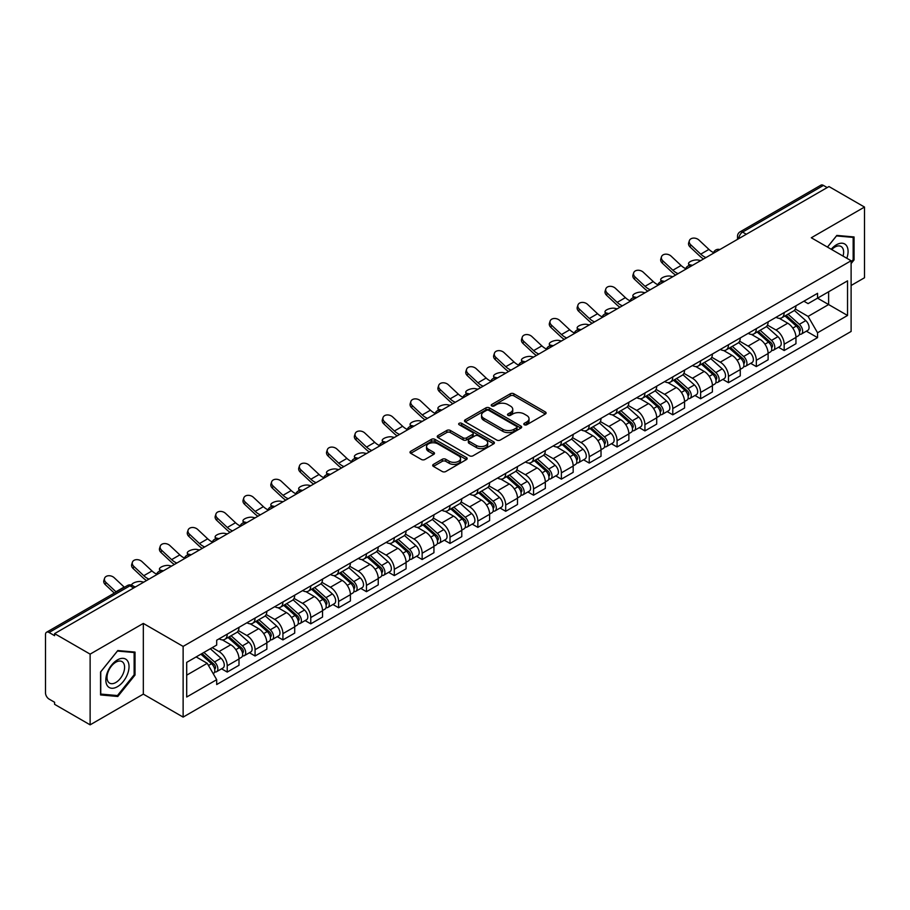 <?xml version="1.0" encoding="UTF-8"?>
<svg xmlns="http://www.w3.org/2000/svg" width="910" height="910" viewBox="0 0 910 910"><rect width="100%" height="100%" fill="white"/><g stroke="black" fill="none" stroke-linecap="round" stroke-linejoin="round"><path stroke-width="1.36" d="M524.308 424.754A1.729 1.001 0 0 0 526.765 424.754L545.386 414.004A2.48 1.433 0 0 0 546.102 412.992A2.48 1.433 0 0 0 545.386 411.98L513.843 393.768A2.48 1.433 0 0 0 510.339 393.768L491.718 404.518A1.729 1.001 0 0 0 491.218 405.223A1.729 1.001 0 0 0 491.718 405.94A1.729 1.001 0 0 0 494.175 405.94L496.587 404.54A7.928 4.573 0 0 1 507.803 404.54L510.43 406.065A7.928 4.573 0 0 1 512.751 409.295A7.928 4.573 0 0 1 510.43 412.537L508.019 413.925A1.729 1.001 0 0 0 507.507 414.63A1.729 1.001 0 0 0 508.019 415.347A1.729 1.001 0 0 0 510.464 415.347L512.876 413.948A7.928 4.573 0 0 1 524.092 413.948L526.719 415.472A7.928 4.573 0 0 1 529.04 418.702A7.928 4.573 0 0 1 526.719 421.944L524.308 423.332A1.729 1.001 0 0 0 523.807 424.049A1.729 1.001 0 0 0 524.308 424.754L524.308 423.332M433.422 464.384A2.48 1.433 0 0 0 432.694 465.397A2.48 1.433 0 0 0 433.422 466.409L442.26 471.516A2.48 1.433 0 0 0 445.775 471.516L466.443 459.573A2.48 1.433 0 0 0 467.171 458.56A2.48 1.433 0 0 0 466.443 457.548L434.912 439.348A2.48 1.433 0 0 0 431.397 439.348L410.728 451.28A2.48 1.433 0 0 0 410 452.293A2.48 1.433 0 0 0 410.728 453.305L421.41 459.47A2.48 1.433 0 0 0 424.924 459.47L433.763 454.363A2.48 1.433 0 0 0 434.491 453.351A2.48 1.433 0 0 0 433.763 452.338L428.462 449.278A6.632 3.822 0 0 1 426.528 446.582A6.632 3.822 0 0 1 430.612 443.045A6.632 3.822 0 0 1 437.846 443.875L458.606 455.853A6.632 3.822 0 0 1 460.551 458.56A6.632 3.822 0 0 1 456.456 462.098A6.632 3.822 0 0 1 449.233 461.268L445.775 459.277A2.48 1.433 0 0 0 442.26 459.277L433.422 464.384L433.422 466.409L442.26 461.336L442.26 459.277M183.126 646.407L143.325 623.418L90.124 654.131L54.6 633.622L828.976 186.55L864.5 207.059L811.299 237.772L851.112 260.749L183.126 646.407L183.126 717.103L851.112 331.456L851.112 260.749M496.758 440.053A2.48 1.433 0 0 0 500.261 440.053L520.941 428.11A2.48 1.433 0 0 0 521.669 427.108A2.48 1.433 0 0 0 520.941 426.096L489.398 407.885A2.48 1.433 0 0 0 485.894 407.885L465.215 419.817A2.48 1.433 0 0 0 464.498 420.829A2.48 1.433 0 0 0 465.215 421.842L496.758 440.053M459.868 425.129A1.729 1.001 0 0 1 461.632 425.368L493.664 443.864L473.018 455.785A2.48 1.433 0 0 1 469.514 455.785L437.972 437.573L446.821 432.5L446.821 430.441L437.972 435.549A2.48 1.433 0 0 0 437.244 436.561A2.48 1.433 0 0 0 437.972 437.573L437.972 435.549M446.821 432.5A2.48 1.433 0 0 1 450.325 432.5L450.325 430.441A2.48 1.433 0 0 0 446.821 430.441M450.325 430.441L463.122 437.824A2.48 1.433 0 0 0 466.625 437.824L472.495 434.434A2.48 1.433 0 0 0 473.211 433.422A2.48 1.433 0 0 0 472.495 432.409L459.175 424.731A1.729 1.001 0 0 1 458.663 424.014A1.729 1.001 0 0 1 459.732 423.093A1.729 1.001 0 0 1 461.632 423.309L493.698 441.828A2.48 1.433 0 0 1 494.414 442.829A2.48 1.433 0 0 1 493.698 443.841L493.698 441.828M90.124 654.131L90.124 724.838L54.6 704.329L54.6 702.27L49.072 699.073A5.051 2.912 -120 0 1 45.5 692.885L45.5 634.554A5.051 2.912 -120 0 1 46.547 632.245L127.411 585.551A5.051 2.912 60 0 1 129.937 585.801L49.072 632.495A5.051 2.912 -120 0 0 46.547 632.245M851.112 285.49L864.5 277.755L864.5 207.059M90.124 724.838L143.325 694.125L183.126 717.103M54.6 633.622L54.6 635.692L49.072 632.495M746.325 234.268L742.583 232.095A5.051 2.912 60 0 0 740.058 231.845L820.922 185.162A5.051 2.912 60 0 1 823.448 185.412L742.583 232.095A5.051 2.912 120 0 0 739.011 238.283L739.011 238.488M827.19 187.574L823.448 185.412M784.17 312.596A11.614 6.7 60 0 1 781.77 317.806L793.543 311.004A11.614 6.7 -120 0 0 795.954 305.794M767.448 325.098L775.957 330.012A11.614 6.7 60 0 1 784.17 344.23L795.954 337.428A11.614 6.7 -120 0 0 787.741 323.209L779.313 318.341M795.954 337.428L795.954 343.718L784.17 350.521L778.516 347.256M781.77 317.806A11.614 6.7 60 0 1 776.048 317.283M784.17 344.23L784.17 350.521M756.324 328.669A11.614 6.7 60 0 1 753.924 333.879L765.697 327.077A11.614 6.7 -120 0 0 768.108 321.867M750.67 363.329L756.324 366.593L768.108 359.791L768.108 353.512A11.614 6.7 -120 0 0 759.895 339.282L751.455 334.414M753.924 333.879A11.614 6.7 60 0 1 748.202 333.356M739.603 341.17L748.111 346.084A11.614 6.7 60 0 1 756.324 360.314L756.324 366.593M728.478 344.742A11.614 6.7 60 0 1 726.066 349.963L737.851 343.161A11.614 6.7 -120 0 0 740.262 337.94M722.824 379.413L728.478 382.678L740.262 375.875L740.262 369.585A11.614 6.7 -120 0 0 732.049 355.366L723.609 350.498M726.066 349.963A11.614 6.7 60 0 1 720.356 349.44M711.756 357.255L720.265 362.169A11.614 6.7 60 0 1 728.478 376.387L728.478 382.678M700.632 360.826A11.614 6.7 60 0 1 698.22 366.036L710.005 359.234A11.614 6.7 -120 0 0 712.405 354.024M694.978 395.486L700.632 398.751L712.405 391.948L712.405 385.658A11.614 6.7 -120 0 0 704.203 371.439L695.763 366.571M698.22 366.036A11.614 6.7 60 0 1 692.51 365.513M683.91 373.327L692.419 378.241A11.614 6.7 60 0 1 700.632 392.46L700.632 398.751M672.786 376.899A11.614 6.7 60 0 1 670.374 382.109L682.159 375.307A11.614 6.7 -120 0 0 684.559 370.097M667.132 411.57L672.786 414.823L684.559 408.021L684.559 401.742A11.614 6.7 -120 0 0 676.346 387.512L667.917 382.644M670.374 382.109A11.614 6.7 60 0 1 664.664 381.586M656.064 389.412L664.573 394.314A11.614 6.7 60 0 1 672.786 408.545L672.786 414.823M644.928 392.983A11.614 6.7 60 0 1 642.528 398.193L654.313 391.391A11.614 6.7 -120 0 0 656.713 386.181M639.286 427.643L644.928 430.908L656.713 424.105L656.713 417.815A11.614 6.7 -120 0 0 648.5 403.596L640.071 398.728M642.528 398.193A11.614 6.7 60 0 1 636.807 397.67M628.218 405.485L636.727 410.399A11.614 6.7 60 0 1 644.928 424.617L644.928 430.908M617.082 409.056A11.614 6.7 60 0 1 614.682 414.266L626.467 407.464A11.614 6.7 -120 0 0 628.867 402.254M611.44 443.727L617.082 446.981L628.867 440.178L628.867 433.899A11.614 6.7 -120 0 0 620.654 419.669L612.225 414.801M614.682 414.266A11.614 6.7 60 0 1 608.961 413.743M600.361 421.558L608.87 426.471A11.614 6.7 60 0 1 617.082 440.702L617.082 446.981M589.236 425.129A11.614 6.7 60 0 1 586.836 430.35L598.621 423.548A11.614 6.7 -120 0 0 601.021 418.327M583.594 459.8L589.236 463.065L601.021 456.263L601.021 449.972A11.614 6.7 -120 0 0 592.808 435.753L584.379 430.885M586.836 430.35A11.614 6.7 60 0 1 581.115 429.827M572.515 437.642L581.024 442.556A11.614 6.7 60 0 1 589.236 456.774L589.236 463.065M561.39 441.213A11.614 6.7 60 0 1 558.99 446.423L570.763 439.621A11.614 6.7 -120 0 0 573.175 434.411M555.737 475.873L561.39 479.138L573.175 472.335L573.175 466.045A11.614 6.7 -120 0 0 564.962 451.826L556.533 446.958M558.99 446.423A11.614 6.7 60 0 1 553.269 445.9M544.669 453.715L553.178 458.629A11.614 6.7 60 0 1 561.39 472.847L561.39 479.138M533.544 457.286A11.614 6.7 60 0 1 531.144 462.507L542.917 455.705A11.614 6.7 -120 0 0 545.329 450.484M527.891 491.957L533.544 495.211L545.329 488.42L545.329 482.129A11.614 6.7 -120 0 0 537.116 467.899L528.676 463.031M531.144 462.507A11.614 6.7 60 0 1 525.423 461.973M516.823 469.799L525.332 474.701A11.614 6.7 60 0 1 533.544 488.932L533.544 495.211M505.698 473.371A11.614 6.7 60 0 1 503.287 478.58L515.071 471.778A11.614 6.7 -120 0 0 517.483 466.568M500.045 508.03L505.698 511.295L517.483 504.493L517.483 498.202A11.614 6.7 -120 0 0 509.27 483.983L500.83 479.115M503.287 478.58A11.614 6.7 60 0 1 497.577 478.057M488.977 485.872L497.486 490.786A11.614 6.7 60 0 1 505.698 505.004L505.698 511.295M477.852 489.443A11.614 6.7 60 0 1 475.441 494.653L487.225 487.851A11.614 6.7 -120 0 0 489.625 482.641M472.199 524.115L477.852 527.368L489.625 520.565L489.625 514.286A11.614 6.7 -120 0 0 481.424 500.056L472.984 495.188M475.441 494.653A11.614 6.7 60 0 1 469.731 494.13M461.131 501.945L469.64 506.859A11.614 6.7 60 0 1 477.852 521.089L477.852 527.368M450.006 505.516A11.614 6.7 60 0 1 447.595 510.737L459.379 503.935A11.614 6.7 -120 0 0 461.779 498.725M444.353 540.187L450.006 543.452L461.779 536.65L461.779 530.359A11.614 6.7 -120 0 0 453.567 516.141L445.138 511.272M447.595 510.737A11.614 6.7 60 0 1 441.885 510.214M433.285 518.029L441.794 522.943A11.614 6.7 60 0 1 450.006 537.162L450.006 543.452M422.149 521.601A11.614 6.7 60 0 1 419.749 526.81L431.533 520.008A11.614 6.7 -120 0 0 433.933 514.798M416.507 556.26L422.149 559.525L433.933 552.723L433.933 546.432A11.614 6.7 -120 0 0 425.721 532.213L417.292 527.345M419.749 526.81A11.614 6.7 60 0 1 414.027 526.287M405.439 534.102L413.948 539.016A11.614 6.7 60 0 1 422.149 553.235L422.149 559.525M394.303 537.673A11.614 6.7 60 0 1 391.903 542.895L403.687 536.092A11.614 6.7 -120 0 0 406.087 530.871M388.661 572.345L394.303 575.609L406.087 568.807L406.087 562.516A11.614 6.7 -120 0 0 397.875 548.298L389.446 543.429M391.903 542.895A11.614 6.7 60 0 1 386.181 542.371M377.582 550.186L386.09 555.1A11.614 6.7 60 0 1 394.303 569.319L394.303 575.609M366.457 553.758A11.614 6.7 60 0 1 364.057 558.967L375.841 552.165A11.614 6.7 -120 0 0 378.241 546.955M360.815 588.417L366.457 591.682L378.241 584.88L378.241 578.589A11.614 6.7 -120 0 0 370.029 564.371L361.6 559.502M364.057 558.967A11.614 6.7 60 0 1 358.335 558.444M349.736 566.259L358.244 571.173A11.614 6.7 60 0 1 366.457 585.392L366.457 591.682M338.611 569.831A11.614 6.7 60 0 1 336.211 575.04L347.984 568.238A11.614 6.7 -120 0 0 350.396 563.028M332.958 604.502L338.611 607.755L350.396 600.953L350.396 594.674A11.614 6.7 -120 0 0 342.183 580.443L333.754 575.575M336.211 575.04A11.614 6.7 60 0 1 330.489 574.517M321.89 582.332L330.398 587.246A11.614 6.7 60 0 1 338.611 601.476L338.611 607.755M310.765 585.915A11.614 6.7 60 0 1 308.365 591.125L320.138 584.322A11.614 6.7 -120 0 0 322.549 579.113M305.112 620.574L310.765 623.839L322.549 617.037L322.549 610.746A11.614 6.7 -120 0 0 314.337 596.528L305.897 591.659M308.365 591.125A11.614 6.7 60 0 1 302.643 590.601M294.044 598.416L302.552 603.33A11.614 6.7 60 0 1 310.765 617.549L310.765 623.839M282.919 601.988A11.614 6.7 60 0 1 280.507 607.197L292.292 600.395A11.614 6.7 -120 0 0 294.703 595.185M277.266 636.647L282.919 639.912L294.703 633.11L294.703 626.831A11.614 6.7 -120 0 0 286.491 612.601L278.05 607.732M280.507 607.197A11.614 6.7 60 0 1 274.797 606.674M266.198 614.489L274.706 619.403A11.614 6.7 60 0 1 282.919 633.633L282.919 639.912M255.073 618.061A11.614 6.7 60 0 1 252.661 623.282L264.446 616.48A11.614 6.7 -120 0 0 266.846 611.258M249.42 652.732L255.073 655.996L266.846 649.194L266.846 642.904A11.614 6.7 -120 0 0 258.645 628.685L250.204 623.816M252.661 623.282A11.614 6.7 60 0 1 246.951 622.759M238.352 630.573L246.86 635.487A11.614 6.7 60 0 1 255.073 649.706L255.073 655.996M227.227 634.145A11.614 6.7 60 0 1 224.815 639.355L236.6 632.552A11.614 6.7 -120 0 0 239 627.343M221.574 668.804L227.227 672.069L239 665.267L239 658.976A11.614 6.7 -120 0 0 230.787 644.758L222.358 639.889M224.815 639.355A11.614 6.7 60 0 1 219.105 638.831M212.223 647.647L219.014 651.56A11.614 6.7 60 0 1 227.227 665.779L227.227 672.069M803.894 301.199L808.091 303.622L847.54 280.849L828.623 291.769L828.623 304.554L808.091 316.407L795.294 309.013M186.698 675.163L207.23 663.31L216.694 679.69L186.698 697.014L186.698 662.378L216.694 645.065L216.694 640.219L817.555 293.316L817.555 298.161L847.54 315.474L817.555 332.787L808.091 316.407M847.54 280.849L847.54 315.474M216.694 679.69L216.694 684.536L817.555 337.633L817.555 332.787M851.112 263.582L854.058 259.919L854.058 236.953L836.836 235.417L827.452 247.088M143.325 623.418L143.325 694.125M100.566 694.944L117.799 696.48L135.021 675.049L135.021 652.083L117.799 650.548L100.566 671.978L100.566 694.944M207.23 663.31L196.162 656.918M806.374 331.183L817.555 337.633M853.159 259.407L854.058 259.919M115.979 695.433L117.799 696.48M134.134 674.538L135.021 675.049M525.002 424.993L526.719 424.003A7.928 4.573 0 0 0 529.04 420.773L529.04 418.702M512.751 409.295L512.751 411.365A7.928 4.573 0 0 1 510.43 414.596L508.713 415.586M545.352 414.027L513.843 395.827A2.48 1.433 0 0 0 510.339 395.827L492.412 406.178M520.907 428.132L489.398 409.944A2.48 1.433 0 0 0 485.894 409.944L465.249 421.865L465.215 419.817M516.562 427.814A1.729 1.001 0 0 0 517.062 427.108A1.729 1.001 0 0 0 516.562 426.392L488.875 410.41A1.729 1.001 0 0 0 486.418 410.41L483.881 411.877A7.928 4.573 0 0 0 481.561 415.119A7.928 4.573 0 0 0 483.881 418.35L502.809 429.281A7.928 4.573 0 0 0 514.014 429.281L516.562 427.814L516.562 429.873A1.729 1.001 0 0 0 517.062 429.167L517.062 427.108M481.561 415.119L481.561 417.178A7.928 4.573 0 0 0 483.881 420.409L483.881 418.35M516.562 429.873L514.014 431.34A7.928 4.573 0 0 1 502.809 431.34L483.881 420.409M450.325 432.5L463.122 439.883A2.48 1.433 0 0 0 466.625 439.883L472.495 436.504A2.48 1.433 0 0 0 473.211 435.492L473.211 433.422M476.385 445.49A6.632 3.822 0 0 0 483.608 446.321A6.632 3.822 0 0 0 487.703 442.783A6.632 3.822 0 0 0 485.758 440.076L478.444 435.856A2.48 1.433 0 0 0 474.94 435.856L469.071 439.246A2.48 1.433 0 0 0 468.343 440.258A2.48 1.433 0 0 0 469.071 441.27L476.385 445.49L476.385 447.549A6.632 3.822 0 0 0 483.608 448.38A6.632 3.822 0 0 0 487.703 444.842L487.703 442.783M468.343 440.258L468.343 442.317A2.48 1.433 0 0 0 469.071 443.329L469.071 441.27M476.385 447.549L469.071 443.329M460.551 458.56L460.551 460.631A6.632 3.822 0 0 1 456.456 464.157A6.632 3.822 0 0 1 449.233 463.326L445.775 461.336A2.48 1.433 0 0 0 442.26 461.336M426.528 446.582L426.528 448.641A6.632 3.822 0 0 0 428.462 451.349L428.462 449.278M433.74 454.386L428.462 451.349M466.409 459.596L434.912 441.407A2.48 1.433 0 0 0 431.397 441.407L410.763 453.328M700.711 260.601L698.3 260.078A5.801 2.207 -13.1 0 0 691.85 260.863A5.801 2.207 -13.1 0 0 688.54 263.763A5.801 2.207 -13.1 0 0 690.087 264.821L692.499 265.345M784.977 315.952L796.318 326.076A6.313 3.64 60 0 1 798.309 335.836L795.954 337.189M785.273 316.214L790.619 319.308M786.126 315.292L798.753 326.553A3.026 1.752 60 0 1 799.697 331.24A3.026 1.752 60 0 1 799.424 331.354M788.014 314.2L799.355 324.324A6.313 3.64 60 0 1 801.335 334.084A6.313 3.64 60 0 1 799.435 334.288M794.339 310.401L805.782 320.616A6.313 3.64 60 0 1 807.761 330.375L801.335 334.084M713.577 252.57A15.652 9.032 60 0 1 708.935 249.408L698.994 240.092A5.801 4.197 17.7 0 0 693.386 238.101A5.801 4.197 17.7 0 0 689.359 240.695A5.801 4.197 17.7 0 0 690.781 244.824L690.087 246.985A5.801 4.197 -162.3 0 1 688.665 242.856L689.359 240.695M705.978 257.553A15.652 9.032 60 0 1 700.734 254.152L690.781 244.824M690.087 246.985L700.04 256.313A18.939 10.931 -120 0 0 703.498 258.997M672.865 276.674L670.454 276.151A5.801 2.207 -13.1 0 0 664.004 276.936A5.801 2.207 -13.1 0 0 660.694 279.848A5.801 2.207 -13.1 0 0 662.241 280.894L664.653 281.418M757.131 332.025L768.472 342.149A6.313 3.64 60 0 1 770.463 351.908L768.108 353.273M757.427 332.298L762.773 335.38M758.269 331.365L770.895 342.638A3.026 1.752 60 0 1 771.851 347.324A3.026 1.752 60 0 1 771.578 347.427M760.168 330.273L771.509 340.397A6.313 3.64 60 0 1 773.489 350.157A6.313 3.64 60 0 1 771.589 350.361M766.493 326.474L777.936 336.689A6.313 3.64 60 0 1 779.915 346.448L773.489 350.157M645.008 292.758L642.608 292.235A5.801 2.207 -13.1 0 0 636.158 293.009A5.801 2.207 -13.1 0 0 632.848 295.921A5.801 2.207 -13.1 0 0 634.395 296.978L636.807 297.502M729.285 348.109L740.626 358.233A6.313 3.64 60 0 1 742.606 367.993L740.251 369.346M729.581 348.371L734.927 351.453M730.423 347.449L743.049 358.711A3.026 1.752 60 0 1 744.005 363.397A3.026 1.752 60 0 1 743.732 363.511M732.311 346.357L743.663 356.481A6.313 3.64 60 0 1 745.643 366.241A6.313 3.64 60 0 1 743.743 366.446M738.647 342.558L750.09 352.773A6.313 3.64 60 0 1 752.069 362.533L745.643 366.241M846.823 258.269A16.414 9.475 120 0 0 846.528 245.677A16.414 9.475 120 0 0 831.217 249.26M843.058 256.097A12.421 7.178 120 0 0 842.455 247.77A12.421 7.178 120 0 0 841.056 246.474A12.421 7.178 120 0 0 831.729 249.556M827.486 247.111L836.472 235.917L853.159 237.408L853.159 259.668L851.112 262.216M852.056 236.771L853.159 237.408M127.491 660.808A16.414 9.475 120 0 0 111.634 665.051A16.414 9.475 120 0 0 107.391 685.81A16.414 9.475 120 0 0 123.237 681.556A16.414 9.475 120 0 0 127.491 660.808M123.419 662.901A12.421 7.178 120 0 0 122.02 661.604A12.421 7.178 120 0 0 110.463 667.405A12.421 7.178 120 0 0 108.199 681.829A12.421 7.178 120 0 0 109.598 683.126A12.421 7.178 120 0 0 121.155 677.324A12.421 7.178 120 0 0 123.419 662.901M117.435 695.558L100.748 694.068L100.748 671.819L117.435 651.048L134.134 652.538L134.134 674.799L117.435 695.558M133.019 651.901L134.134 652.538M685.731 268.643A15.652 9.032 60 0 1 681.089 265.493L671.148 256.165A5.801 4.197 17.7 0 0 665.54 254.174A5.801 4.197 17.7 0 0 661.502 256.768A5.801 4.197 17.7 0 0 662.935 260.908L662.241 263.07A5.801 4.197 -162.3 0 1 660.819 258.929L661.502 256.768M678.132 273.637A15.652 9.032 60 0 1 672.877 270.224L662.935 260.908M662.241 263.07L672.194 272.386A18.939 10.931 -120 0 0 675.652 275.07M657.885 284.728A15.652 9.032 60 0 1 653.243 281.565L643.29 272.238A5.801 4.197 17.7 0 0 637.694 270.259A5.801 4.197 17.7 0 0 633.656 272.852A5.801 4.197 17.7 0 0 635.089 276.981L634.395 279.142A5.801 4.197 -162.3 0 1 632.973 275.002L633.656 272.852M650.286 289.71A15.652 9.032 60 0 1 645.031 286.309L635.089 276.981M634.395 279.142L644.348 288.47A18.939 10.931 -120 0 0 647.795 291.143M617.162 308.831L614.762 308.308A5.801 2.207 -13.1 0 0 608.312 309.093A5.801 2.207 -13.1 0 0 605.002 312.005A5.801 2.207 -13.1 0 0 606.549 313.051L608.949 313.575M701.439 364.182L712.78 374.306A6.313 3.64 60 0 1 714.76 384.065L712.405 385.43M701.735 364.455L707.081 367.538M702.577 363.522L715.203 374.795A3.026 1.752 60 0 1 716.159 379.47A3.026 1.752 60 0 1 715.886 379.584M704.465 362.43L715.817 372.554A6.313 3.64 60 0 1 717.797 382.314A6.313 3.64 60 0 1 715.886 382.518M710.801 358.631L722.244 368.846A6.313 3.64 60 0 1 724.223 378.605L717.797 382.314M589.316 324.915L586.916 324.392A5.801 2.207 -13.1 0 0 580.466 325.166A5.801 2.207 -13.1 0 0 577.156 328.078A5.801 2.207 -13.1 0 0 578.703 329.124L581.103 329.647M673.582 380.266L684.934 390.39A6.313 3.64 60 0 1 686.913 400.15L684.559 401.503M673.889 380.528L679.224 383.611M674.731 379.595L687.357 390.868A3.026 1.752 60 0 1 688.313 395.554A3.026 1.752 60 0 1 688.028 395.657M676.619 378.503L687.971 388.638A6.313 3.64 60 0 1 689.951 398.398A6.313 3.64 60 0 1 688.04 398.591M682.944 374.715L694.398 384.919A6.313 3.64 60 0 1 696.378 394.678L689.951 398.398M561.47 340.988L559.058 340.465A5.801 2.207 -13.1 0 0 552.62 341.25A5.801 2.207 -13.1 0 0 549.299 344.151A5.801 2.207 -13.1 0 0 550.857 345.209L553.257 345.732M645.736 396.339L657.088 406.463A6.313 3.64 60 0 1 659.067 416.223L656.713 417.588M646.043 396.612L651.378 399.695M646.885 395.679L659.511 406.941A3.026 1.752 60 0 1 660.467 411.627A3.026 1.752 60 0 1 660.182 411.741M648.773 394.587L660.125 404.711A6.313 3.64 60 0 1 662.105 414.471A6.313 3.64 60 0 1 660.194 414.676M655.098 390.788L666.552 401.003A6.313 3.64 60 0 1 668.532 410.763L662.105 414.471M630.038 300.8A15.652 9.032 60 0 1 625.397 297.638L615.444 288.322A5.801 4.197 17.7 0 0 609.837 286.332A5.801 4.197 17.7 0 0 605.81 288.925A5.801 4.197 17.7 0 0 607.232 293.065L606.549 295.227A5.801 4.197 -162.3 0 1 605.127 291.086L605.81 288.925M622.44 305.794A15.652 9.032 60 0 1 617.185 302.382L607.232 293.065M606.549 295.227L616.502 304.543A18.939 10.931 -120 0 0 619.949 307.227M602.192 316.885A15.652 9.032 60 0 1 597.552 313.723L587.598 304.395A5.801 4.197 17.7 0 0 581.99 302.416A5.801 4.197 17.7 0 0 577.964 304.998A5.801 4.197 17.7 0 0 579.386 309.138L578.703 311.3A5.801 4.197 -162.3 0 1 577.27 307.159L577.964 304.998M594.594 321.867A15.652 9.032 60 0 1 589.339 318.466L579.386 309.138M578.703 311.3L588.645 320.627A18.939 10.931 -120 0 0 592.103 323.3M574.346 332.958A15.652 9.032 60 0 1 569.705 329.795L559.752 320.479A5.801 4.197 17.7 0 0 554.144 318.489A5.801 4.197 17.7 0 0 550.118 321.082A5.801 4.197 17.7 0 0 551.54 325.211L550.857 327.373A5.801 4.197 -162.3 0 1 549.424 323.243L550.118 321.082M566.748 337.951A15.652 9.032 60 0 1 561.493 334.539L551.54 325.211M550.857 327.373L560.799 336.7A18.939 10.931 -120 0 0 564.257 339.385M533.624 357.073L531.212 356.538A5.801 2.207 -13.1 0 0 524.763 357.323A5.801 2.207 -13.1 0 0 521.453 360.235A5.801 2.207 -13.1 0 0 523 361.281L525.411 361.805M617.89 412.412L629.242 422.547A6.313 3.64 60 0 1 631.221 432.296L628.867 433.661M618.197 412.685L623.532 415.768M619.039 411.752L631.665 423.025A3.026 1.752 60 0 1 632.609 427.711A3.026 1.752 60 0 1 632.336 427.814M620.927 410.66L632.268 420.784A6.313 3.64 60 0 1 634.259 430.544A6.313 3.64 60 0 1 632.348 430.748M627.252 406.861L638.695 417.076A6.313 3.64 60 0 1 640.685 426.835L634.259 430.544M546.5 349.042A15.652 9.032 60 0 1 541.86 345.88L531.906 336.552A5.801 4.197 17.7 0 0 526.298 334.561A5.801 4.197 17.7 0 0 522.272 337.155A5.801 4.197 17.7 0 0 523.694 341.296L523 343.457A5.801 4.197 -162.3 0 1 521.578 339.316L522.272 337.155M538.891 354.024A15.652 9.032 60 0 1 533.647 350.612L523.694 341.296M523 343.457L532.953 352.773A18.939 10.931 -120 0 0 536.411 355.457M505.778 373.146L503.366 372.622A5.801 2.207 -13.1 0 0 496.917 373.396A5.801 2.207 -13.1 0 0 493.607 376.308A5.801 2.207 -13.1 0 0 495.154 377.366L497.565 377.889M590.044 428.496L601.396 438.62A6.313 3.64 60 0 1 603.375 448.38L601.021 449.733M590.34 428.758L595.686 431.84M591.193 427.837L603.819 439.098A3.026 1.752 60 0 1 604.763 443.784A3.026 1.752 60 0 1 604.49 443.898M593.081 426.745L604.422 436.868A6.313 3.64 60 0 1 606.413 446.628A6.313 3.64 60 0 1 604.502 446.833M599.406 422.945L610.849 433.16A6.313 3.64 60 0 1 612.828 442.92L606.413 446.628M518.643 365.115A15.652 9.032 60 0 1 514.014 361.952L504.06 352.625A5.801 4.197 17.7 0 0 498.452 350.646A5.801 4.197 17.7 0 0 494.426 353.239A5.801 4.197 17.7 0 0 495.848 357.368L495.154 359.53A5.801 4.197 -162.3 0 1 493.732 355.389L494.426 353.239M511.045 370.097A15.652 9.032 60 0 1 505.801 366.696L495.848 357.368M495.154 359.53L505.107 368.857A18.939 10.931 -120 0 0 508.565 371.542M477.932 389.218L475.521 388.695A5.801 2.207 -13.1 0 0 469.071 389.48A5.801 2.207 -13.1 0 0 465.761 392.392A5.801 2.207 -13.1 0 0 467.308 393.438L469.719 393.962M562.198 444.569L573.539 454.693A6.313 3.64 60 0 1 575.529 464.453L573.175 465.818M562.494 444.842L567.84 447.925M563.347 443.909L575.973 455.182A3.026 1.752 60 0 1 576.917 459.857A3.026 1.752 60 0 1 576.644 459.971M565.235 442.817L576.576 452.941A6.313 3.64 60 0 1 578.555 462.701A6.313 3.64 60 0 1 576.656 462.906M571.56 439.018L583.003 449.233A6.313 3.64 60 0 1 584.982 458.993L578.555 462.701M490.797 381.188A15.652 9.032 60 0 1 486.156 378.025L476.214 368.709A5.801 4.197 17.7 0 0 470.607 366.719A5.801 4.197 17.7 0 0 466.58 369.312A5.801 4.197 17.7 0 0 468.002 373.453L467.308 375.614A5.801 4.197 -162.3 0 1 465.886 371.473L466.58 369.312M483.199 386.181A15.652 9.032 60 0 1 477.955 382.769L468.002 373.453M467.308 375.614L477.261 384.93A18.939 10.931 -120 0 0 480.719 387.614M450.086 405.303L447.674 404.779A5.801 2.207 -13.1 0 0 441.225 405.553A5.801 2.207 -13.1 0 0 437.915 408.465A5.801 2.207 -13.1 0 0 439.462 409.511L441.873 410.046M534.352 460.653L545.693 470.777A6.313 3.64 60 0 1 547.683 480.537L545.317 481.89M534.648 460.915L539.994 463.998M535.49 459.982L548.116 471.255A3.026 1.752 60 0 1 549.071 475.941A3.026 1.752 60 0 1 548.798 476.044M537.389 458.902L548.73 469.025A6.313 3.64 60 0 1 550.709 478.785A6.313 3.64 60 0 1 548.81 478.978M543.714 455.102L555.157 465.317A6.313 3.64 60 0 1 557.136 475.065L550.709 478.785M462.951 397.272A15.652 9.032 60 0 1 458.31 394.11L448.368 384.782A5.801 4.197 17.7 0 0 442.76 382.803A5.801 4.197 17.7 0 0 438.722 385.385A5.801 4.197 17.7 0 0 440.156 389.525L439.462 391.687A5.801 4.197 -162.3 0 1 438.04 387.546L438.722 385.385M455.353 402.254A15.652 9.032 60 0 1 450.097 398.853L440.156 389.525M439.462 391.687L449.415 401.014A18.939 10.931 -120 0 0 452.873 403.687M422.229 421.375L419.828 420.852A5.801 2.207 -13.1 0 0 413.379 421.637A5.801 2.207 -13.1 0 0 410.069 424.538A5.801 2.207 -13.1 0 0 411.616 425.596L414.027 426.119M506.506 476.726L517.847 486.85A6.313 3.64 60 0 1 519.826 496.61L517.471 497.975M506.802 476.999L512.148 480.082M507.643 476.066L520.27 487.328A3.026 1.752 60 0 1 521.225 492.014A3.026 1.752 60 0 1 520.952 492.128M509.532 474.974L520.884 485.098A6.313 3.64 60 0 1 522.863 494.858A6.313 3.64 60 0 1 520.964 495.063M515.868 471.175L527.311 481.39A6.313 3.64 60 0 1 529.29 491.15L522.863 494.858M435.105 413.345A15.652 9.032 60 0 1 430.464 410.183L420.511 400.866A5.801 4.197 17.7 0 0 414.914 398.876A5.801 4.197 17.7 0 0 410.876 401.469A5.801 4.197 17.7 0 0 412.31 405.61L411.616 407.76A5.801 4.197 -162.3 0 1 410.194 403.63L410.876 401.469M427.507 418.338A15.652 9.032 60 0 1 422.251 414.926L412.31 405.61M411.616 407.76L421.569 417.087A18.939 10.931 -120 0 0 425.015 419.772M394.383 437.46L391.983 436.925A5.801 2.207 -13.1 0 0 385.533 437.71A5.801 2.207 -13.1 0 0 382.223 440.622A5.801 2.207 -13.1 0 0 383.77 441.668L386.17 442.192M478.66 492.799L490.001 502.934A6.313 3.64 60 0 1 491.98 512.694L489.625 514.048M478.956 493.072L484.291 496.155M479.798 492.139L492.424 503.412A3.026 1.752 60 0 1 493.379 508.099A3.026 1.752 60 0 1 493.106 508.201M481.686 491.047L493.038 501.183A6.313 3.64 60 0 1 495.017 510.931A6.313 3.64 60 0 1 493.106 511.136M488.022 487.248L499.465 497.463A6.313 3.64 60 0 1 501.444 507.223L495.017 510.931M407.259 429.429A15.652 9.032 60 0 1 402.618 426.267L392.665 416.939A5.801 4.197 17.7 0 0 387.057 414.949A5.801 4.197 17.7 0 0 383.03 417.542A5.801 4.197 17.7 0 0 384.452 421.683L383.77 423.844A5.801 4.197 -162.3 0 1 382.348 419.703L383.03 417.542M399.661 434.411A15.652 9.032 60 0 1 394.405 430.999L384.452 421.683M383.77 423.844L393.723 433.16A18.939 10.931 -120 0 0 397.17 435.845M366.537 453.533L364.137 453.009A5.801 2.207 -13.1 0 0 357.687 453.794A5.801 2.207 -13.1 0 0 354.377 456.695A5.801 2.207 -13.1 0 0 355.924 457.753L358.324 458.276M450.803 508.883L462.155 519.007A6.313 3.64 60 0 1 464.134 528.767L461.779 530.12M451.11 509.145L456.445 512.228M451.951 508.224L464.578 519.485A3.026 1.752 60 0 1 465.533 524.171A3.026 1.752 60 0 1 465.249 524.285M453.84 507.132L465.192 517.255A6.313 3.64 60 0 1 467.171 527.015A6.313 3.64 60 0 1 465.26 527.22M460.164 503.332L471.619 513.547A6.313 3.64 60 0 1 473.598 523.307L467.171 527.015M379.413 445.502A15.652 9.032 60 0 1 374.772 442.34L364.819 433.024A5.801 4.197 17.7 0 0 359.211 431.033A5.801 4.197 17.7 0 0 355.184 433.626A5.801 4.197 17.7 0 0 356.606 437.755L355.924 439.917A5.801 4.197 -162.3 0 1 354.49 435.788L355.184 433.626M371.815 450.484A15.652 9.032 60 0 1 366.559 447.083L356.606 437.755M355.924 439.917L365.865 449.244A18.939 10.931 -120 0 0 369.323 451.929M338.691 469.605L336.279 469.082A5.801 2.207 -13.1 0 0 329.841 469.867A5.801 2.207 -13.1 0 0 326.519 472.779A5.801 2.207 -13.1 0 0 328.078 473.826L330.478 474.349M422.957 524.956L434.309 535.08A6.313 3.64 60 0 1 436.288 544.84L433.933 546.205M423.264 525.229L428.599 528.312M424.105 524.297L436.732 535.569A3.026 1.752 60 0 1 437.687 540.244A3.026 1.752 60 0 1 437.403 540.358M425.994 523.204L437.346 533.328A6.313 3.64 60 0 1 439.325 543.088A6.313 3.64 60 0 1 437.414 543.293M432.318 519.405L443.773 529.62A6.313 3.64 60 0 1 445.752 539.38L439.325 543.088M351.567 461.575A15.652 9.032 60 0 1 346.926 458.424L336.973 449.096A5.801 4.197 17.7 0 0 331.365 447.106A5.801 4.197 17.7 0 0 327.338 449.699A5.801 4.197 17.7 0 0 328.76 453.84L328.078 456.001A5.801 4.197 -162.3 0 1 326.644 451.861L327.338 449.699M343.969 466.568A15.652 9.032 60 0 1 338.713 463.156L328.76 453.84M328.078 456.001L338.019 465.317A18.939 10.931 -120 0 0 341.477 468.002M310.845 485.69L308.433 485.166A5.801 2.207 -13.1 0 0 301.983 485.94A5.801 2.207 -13.1 0 0 298.673 488.852A5.801 2.207 -13.1 0 0 300.22 489.899L302.632 490.433M395.111 541.04L406.463 551.164A6.313 3.64 60 0 1 408.442 560.924L406.087 562.278M395.418 541.302L400.753 544.385M396.26 540.381L408.886 551.642A3.026 1.752 60 0 1 409.83 556.328A3.026 1.752 60 0 1 409.557 556.442M398.148 539.289L409.489 549.413A6.313 3.64 60 0 1 411.479 559.172A6.313 3.64 60 0 1 409.568 559.377M404.472 535.49L415.915 545.704A6.313 3.64 60 0 1 417.906 555.464L411.479 559.172M323.721 477.659A15.652 9.032 60 0 1 319.08 474.497L309.127 465.169A5.801 4.197 17.7 0 0 303.519 463.19A5.801 4.197 17.7 0 0 299.492 465.772A5.801 4.197 17.7 0 0 300.914 469.913L300.22 472.074A5.801 4.197 -162.3 0 1 298.798 467.933L299.492 465.772M316.111 482.641A15.652 9.032 60 0 1 310.867 479.24L300.914 469.913M300.22 472.074L310.173 481.401A18.939 10.931 -120 0 0 313.632 484.075M282.999 501.763L280.587 501.239A5.801 2.207 -13.1 0 0 274.137 502.024A5.801 2.207 -13.1 0 0 270.827 504.936A5.801 2.207 -13.1 0 0 272.374 505.983L274.786 506.506M367.265 557.113L378.617 567.237A6.313 3.64 60 0 1 380.596 576.997L378.241 578.362M367.56 557.386L372.907 560.469M368.413 556.454L381.04 567.715A3.026 1.752 60 0 1 381.984 572.401A3.026 1.752 60 0 1 381.711 572.515M370.302 555.362L381.643 565.485A6.313 3.64 60 0 1 383.633 575.245A6.313 3.64 60 0 1 381.722 575.45M376.626 551.562L388.07 561.777A6.313 3.64 60 0 1 390.049 571.537L383.633 575.245M295.864 493.732A15.652 9.032 60 0 1 291.234 490.57L281.281 481.253A5.801 4.197 17.7 0 0 275.673 479.263A5.801 4.197 17.7 0 0 271.646 481.856A5.801 4.197 17.7 0 0 273.068 485.997L272.374 488.147A5.801 4.197 -162.3 0 1 270.952 484.018L271.646 481.856M288.265 498.725A15.652 9.032 60 0 1 283.021 495.313L273.068 485.997M272.374 488.147L282.327 497.474A18.939 10.931 -120 0 0 285.786 500.159M255.153 517.847L252.741 517.324A5.801 2.207 -13.1 0 0 246.292 518.097A5.801 2.207 -13.1 0 0 242.981 521.009A5.801 2.207 -13.1 0 0 244.528 522.056L246.94 522.579M339.419 573.186L350.76 583.321A6.313 3.64 60 0 1 352.75 593.081L350.396 594.435M339.714 573.459L345.061 576.542M340.567 572.526L353.194 583.799A3.026 1.752 60 0 1 354.138 588.486A3.026 1.752 60 0 1 353.865 588.588M342.456 571.434L353.797 581.57A6.313 3.64 60 0 1 355.776 591.329A6.313 3.64 60 0 1 353.876 591.523M348.78 567.635L360.224 577.85A6.313 3.64 60 0 1 362.203 587.61L355.776 591.329M268.018 509.816A15.652 9.032 60 0 1 263.377 506.654L253.435 497.326A5.801 4.197 17.7 0 0 247.827 495.336A5.801 4.197 17.7 0 0 243.8 497.929A5.801 4.197 17.7 0 0 245.222 502.07L244.528 504.231A5.801 4.197 -162.3 0 1 243.106 500.09L243.8 497.929M260.419 514.798A15.652 9.032 60 0 1 255.175 511.397L245.222 502.07M244.528 504.231L254.481 513.547A18.939 10.931 -120 0 0 257.939 516.232M227.307 533.92L224.895 533.396A5.801 2.207 -13.1 0 0 218.445 534.181A5.801 2.207 -13.1 0 0 215.135 537.082A5.801 2.207 -13.1 0 0 216.682 538.14L219.094 538.663M311.573 589.27L322.913 599.394A6.313 3.64 60 0 1 324.904 609.154L322.538 610.519M311.868 589.532L317.215 592.626M312.71 588.611L325.336 599.872A3.026 1.752 60 0 1 326.292 604.558A3.026 1.752 60 0 1 326.019 604.672M314.61 587.519L325.951 597.642A6.313 3.64 60 0 1 327.93 607.402A6.313 3.64 60 0 1 326.03 607.607M320.934 583.719L332.377 593.934A6.313 3.64 60 0 1 334.357 603.694L327.93 607.402M240.172 525.889A15.652 9.032 60 0 1 235.531 522.727L225.589 513.411A5.801 4.197 17.7 0 0 219.981 511.42A5.801 4.197 17.7 0 0 215.943 514.014A5.801 4.197 17.7 0 0 217.376 518.143L216.682 520.304A5.801 4.197 -162.3 0 1 215.261 516.175L215.943 514.014M232.573 530.871A15.652 9.032 60 0 1 227.318 527.47L217.376 518.143M216.682 520.304L226.636 529.631A18.939 10.931 -120 0 0 230.094 532.316M199.449 549.993L197.049 549.469A5.801 2.207 -13.1 0 0 190.6 550.254A5.801 2.207 -13.1 0 0 187.289 553.166A5.801 2.207 -13.1 0 0 188.836 554.213L191.248 554.736M283.727 605.343L295.067 615.467A6.313 3.64 60 0 1 297.047 625.227L294.692 626.592M284.022 605.616L289.369 608.699M284.864 604.684L297.49 615.956A3.026 1.752 60 0 1 298.446 620.643A3.026 1.752 60 0 1 298.173 620.745M286.752 603.592L298.105 613.715A6.313 3.64 60 0 1 300.084 623.475A6.313 3.64 60 0 1 298.184 623.68M293.088 599.792L304.531 610.007A6.313 3.64 60 0 1 306.511 619.767L300.084 623.475M212.326 541.962A15.652 9.032 60 0 1 207.685 538.811L197.732 529.484A5.801 4.197 17.7 0 0 192.135 527.493A5.801 4.197 17.7 0 0 188.097 530.086A5.801 4.197 17.7 0 0 189.53 534.227L188.836 536.388A5.801 4.197 -162.3 0 1 187.414 532.248L188.097 530.086M204.727 546.955A15.652 9.032 60 0 1 199.472 543.543L189.53 534.227M188.836 536.388L198.789 545.704A18.939 10.931 -120 0 0 202.236 548.389M171.603 566.077L169.203 565.554A5.801 2.207 -13.1 0 0 162.754 566.327A5.801 2.207 -13.1 0 0 159.443 569.239A5.801 2.207 -13.1 0 0 160.99 570.297L163.39 570.82M255.881 621.428L267.221 631.551A6.313 3.64 60 0 1 269.201 641.311L266.846 642.665M256.176 621.689L261.511 624.772M257.018 620.768L269.644 632.029A3.026 1.752 60 0 1 270.6 636.716A3.026 1.752 60 0 1 270.327 636.829M258.906 619.676L270.259 629.8A6.313 3.64 60 0 1 272.238 639.559A6.313 3.64 60 0 1 270.327 639.764M265.242 615.877L276.685 626.091A6.313 3.64 60 0 1 278.665 635.851L272.238 639.559M184.48 558.046A15.652 9.032 60 0 1 179.839 554.884L169.886 545.556A5.801 4.197 17.7 0 0 164.278 543.577A5.801 4.197 17.7 0 0 160.251 546.171A5.801 4.197 17.7 0 0 161.673 550.3L160.99 552.461A5.801 4.197 -162.3 0 1 159.569 548.321L160.251 546.171M176.881 563.028A15.652 9.032 60 0 1 171.626 559.627L161.673 550.3M160.99 552.461L170.944 561.788A18.939 10.931 -120 0 0 174.39 564.462M143.757 582.15L141.357 581.626A5.801 2.207 -13.1 0 0 135.101 582.332A5.801 2.207 -13.1 0 0 131.575 585.153M228.023 637.5L239.375 647.624A6.313 3.64 60 0 1 241.355 657.384L239 658.749M228.33 637.773L233.665 640.856M229.172 636.841L241.798 648.113A3.026 1.752 60 0 1 242.754 652.788A3.026 1.752 60 0 1 242.469 652.902M231.06 635.749L242.413 645.872A6.313 3.64 60 0 1 244.392 655.632A6.313 3.64 60 0 1 242.481 655.837M237.385 631.949L248.839 642.164A6.313 3.64 60 0 1 250.819 651.924L244.392 655.632M134.305 586.62L135.544 586.893M156.634 574.119A15.652 9.032 60 0 1 151.993 570.957L142.04 561.641A5.801 4.197 17.7 0 0 136.432 559.65A5.801 4.197 17.7 0 0 132.405 562.243A5.801 4.197 17.7 0 0 133.827 566.384L133.144 568.545A5.801 4.197 -162.3 0 1 131.711 564.405L132.405 562.243M149.035 579.113A15.652 9.032 60 0 1 143.78 575.7L133.827 566.384M133.144 568.545L143.086 577.861A18.939 10.931 -120 0 0 146.544 580.546M200.871 654.199L211.53 663.708A6.313 3.64 60 0 1 213.509 673.468L213.202 673.639M200.985 654.131L205.819 656.929M202.02 653.539L213.952 664.186A3.026 1.752 60 0 1 214.908 668.873A3.026 1.752 60 0 1 214.624 668.975M203.908 652.447L214.567 661.957A6.313 3.64 60 0 1 216.546 671.716A6.313 3.64 60 0 1 214.635 671.91M210.335 648.739L220.993 658.237A6.313 3.64 60 0 1 222.973 667.997L216.546 671.716M124.408 587.291A15.652 9.032 60 0 1 124.147 587.041L114.194 577.713A5.801 4.197 17.7 0 0 108.586 575.734A5.801 4.197 17.7 0 0 104.559 578.316A5.801 4.197 17.7 0 0 105.981 582.457L105.298 584.618A5.801 4.197 -162.3 0 1 103.865 580.478L104.559 578.316M116.207 592.023A15.652 9.032 60 0 1 115.934 591.784L105.981 582.457M105.298 584.618L114.341 593.104M739.182 238.386L739.011 238.283A5.051 2.912 0 0 1 737.532 236.225L737.532 239.341M255.073 649.706L266.846 642.904M282.919 633.633L294.703 626.831M310.765 617.549L322.549 610.746M338.611 601.476L350.396 594.674M366.457 585.392L378.241 578.589M394.303 569.319L406.087 562.516M422.149 553.235L433.933 546.432M450.006 537.162L461.779 530.359M477.852 521.089L489.625 514.286M505.698 505.004L517.483 498.202M533.544 488.932L545.329 482.129M561.39 472.847L573.175 466.045M589.236 456.774L601.021 449.972M617.082 440.702L628.867 433.899M644.928 424.617L656.713 417.815M672.786 408.545L684.559 401.742M700.632 392.46L712.405 385.658M728.478 376.387L740.262 369.585M756.324 360.314L768.108 353.512M227.227 665.779L239 658.976M219.014 651.56L230.787 644.758M246.86 635.487L258.645 628.685M274.706 619.403L286.491 612.601M302.552 603.33L314.337 596.528M330.398 587.246L342.183 580.443M358.244 571.173L370.029 564.371M386.09 555.1L397.875 548.298M413.948 539.016L425.721 532.213M441.794 522.943L453.567 516.141M469.64 506.859L481.424 500.056M497.486 490.786L509.27 483.983M525.332 474.701L537.116 467.899M553.178 458.629L564.962 451.826M581.024 442.556L592.808 435.753M608.87 426.471L620.654 419.669M636.727 410.399L648.5 403.596M664.573 394.314L676.346 387.512M692.419 378.241L704.203 371.439M720.265 362.169L732.049 355.366M748.111 346.084L759.895 339.282M775.957 330.012L787.741 323.209M719.412 249.806A5.051 2.912 120 0 0 717.182 251.092M691.566 265.879A5.051 2.912 120 0 0 689.336 267.165M663.72 281.952A5.051 2.912 120 0 0 661.49 283.249M635.874 298.036A5.051 2.912 120 0 0 633.644 299.322M608.028 314.109A5.051 2.912 120 0 0 605.798 315.395M580.182 330.193A5.051 2.912 120 0 0 577.952 331.479M552.336 346.266A5.051 2.912 120 0 0 550.106 347.552M524.478 362.339A5.051 2.912 120 0 0 522.249 363.636M496.632 378.423A5.051 2.912 120 0 0 494.403 379.709M468.786 394.496A5.051 2.912 120 0 0 466.557 395.782M440.94 410.581A5.051 2.912 120 0 0 438.711 411.866M413.095 426.653A5.051 2.912 120 0 0 410.865 427.939M385.248 442.726A5.051 2.912 120 0 0 383.019 444.023M357.402 458.811A5.051 2.912 120 0 0 355.173 460.096M329.557 474.884A5.051 2.912 120 0 0 327.327 476.169M301.699 490.968A5.051 2.912 120 0 0 299.47 492.253M273.853 507.041A5.051 2.912 120 0 0 271.624 508.326M246.007 523.125A5.051 2.912 120 0 0 243.778 524.41M218.161 539.198A5.051 2.912 120 0 0 215.932 540.483M190.315 555.271A5.051 2.912 120 0 0 188.086 556.567M162.469 571.355A5.051 2.912 120 0 0 160.24 572.64M133.679 587.974L129.937 585.801A5.051 2.912 120 0 1 132.462 585.551A5.051 5.051 0 0 0 127.411 585.551M526.719 424.003L526.719 421.944M508.019 415.347L508.019 413.925M510.43 414.596L510.43 412.537M491.718 405.94L491.718 404.518M510.339 395.827L510.339 393.768M513.843 395.827L513.843 393.768M545.386 414.004L545.386 411.98M485.894 409.944L485.894 407.885M489.398 409.944L489.398 407.885M520.941 428.11L520.941 426.096M502.809 431.34L502.809 429.281M514.014 431.34L514.014 429.281M463.122 439.883L463.122 437.824M466.625 439.883L466.625 437.824M472.495 436.504L472.495 434.434M461.632 425.368L461.632 423.309M445.775 461.336L445.775 459.277M449.233 463.326L449.233 461.268M433.763 454.363L433.763 452.338M410.728 453.305L410.728 451.28M431.397 441.407L431.397 439.348M434.912 441.407L434.912 439.348M466.443 459.573L466.443 457.548M690.087 264.821L690.224 265.39M796.318 326.076L792.781 328.123M800.322 329.852L799.185 330.512M805.782 320.616L799.355 324.324M700.734 254.152L708.935 249.408M662.241 280.894L662.378 281.474M768.472 342.149L764.935 344.196M772.476 345.936L771.339 346.585M777.936 336.689L771.509 340.397M634.395 296.978L634.532 297.547M740.626 358.233L737.089 360.269M744.63 362.009L743.493 362.669M750.09 352.773L743.663 356.481M672.877 270.224L681.089 265.493M645.031 286.309L653.243 281.565M606.549 313.051L606.686 313.632M712.78 374.306L709.243 376.353M716.784 378.082L715.647 378.742M722.244 368.846L715.817 372.554M578.703 329.124L578.84 329.704M684.934 390.39L681.397 392.426M688.938 394.166L687.801 394.826M694.398 384.919L687.971 388.638M550.857 345.209L550.982 345.777M657.088 406.463L653.551 408.51M661.092 410.239L659.955 410.899M666.552 401.003L660.125 404.711M617.185 302.382L625.397 297.638M589.339 318.466L597.552 313.723M561.493 334.539L569.705 329.795M523 361.281L523.136 361.861M629.242 422.547L625.705 424.583M633.246 426.324L632.109 426.972M638.695 417.076L632.268 420.784M533.647 350.612L541.86 345.88M495.154 377.366L495.29 377.934M601.396 438.62L597.859 440.667M605.389 442.397L604.251 443.056M610.849 433.16L604.422 436.868M505.801 366.696L514.014 361.952M467.308 393.438L467.444 394.019M573.539 454.693L570.001 456.74M577.543 458.469L576.405 459.129M583.003 449.233L576.576 452.941M477.955 382.769L486.156 378.025M439.462 409.511L439.598 410.091M545.693 470.777L542.155 472.813M549.697 474.554L548.559 475.213M555.157 465.317L548.73 469.025M450.097 398.853L458.31 394.11M411.616 425.596L411.752 426.176M517.847 486.85L514.309 488.897M521.851 490.626L520.713 491.286M527.311 481.39L520.884 485.098M422.251 414.926L430.464 410.183M383.77 441.668L383.906 442.249M490.001 502.934L486.463 504.97M494.005 506.711L492.867 507.359M499.465 497.463L493.038 501.183M394.405 430.999L402.618 426.267M355.924 457.753L356.06 458.322M462.155 519.007L458.617 521.055M466.159 522.784L465.021 523.443M471.619 513.547L465.192 517.255M366.559 447.083L374.772 442.34M328.078 473.826L328.203 474.406M434.309 535.08L430.771 537.127M438.313 538.868L437.175 539.516M443.773 529.62L437.346 533.328M338.713 463.156L346.926 458.424M300.22 489.899L300.357 490.479M406.463 551.164L402.925 553.2M410.467 554.941L409.329 555.601M415.915 545.704L409.489 549.413M310.867 479.24L319.08 474.497M272.374 505.983L272.511 506.563M378.617 567.237L375.079 569.285M382.61 571.014L381.472 571.673M388.07 561.777L381.643 565.485M283.021 495.313L291.234 490.57M244.528 522.056L244.665 522.636M350.76 583.321L347.222 585.357M354.763 587.098L353.626 587.758M360.224 577.85L353.797 581.57M255.175 511.397L263.377 506.654M216.682 538.14L216.819 538.709M322.913 599.394L319.376 601.442M326.917 603.171L325.78 603.831M332.377 593.934L325.951 597.642M227.318 527.47L235.531 522.727M188.836 554.213L188.973 554.793M295.067 615.467L291.53 617.515M299.072 619.255L297.934 619.903M304.531 610.007L298.105 613.715M199.472 543.543L207.685 538.811M160.99 570.297L161.127 570.866M267.221 631.551L263.684 633.587M271.226 635.328L270.088 635.988M276.685 626.091L270.259 629.8M171.626 559.627L179.839 554.884M239.375 647.624L235.838 649.672M243.38 651.401L242.242 652.06M248.839 642.164L242.413 645.872M143.78 575.7L151.993 570.957M211.53 663.708L208.481 665.472M215.533 667.485L214.396 668.145M220.993 658.237L214.567 661.957M115.934 591.784L124.147 587.041M719.844 249.556A5.051 5.051 0 0 0 713.372 253.298M691.998 265.629A5.051 5.051 0 0 0 685.514 269.371M664.152 281.713A5.051 5.051 0 0 0 657.668 285.444M636.306 297.786A5.051 5.051 0 0 0 629.822 301.528M608.46 313.859A5.051 5.051 0 0 0 601.976 317.601M580.603 329.943A5.051 5.051 0 0 0 574.13 333.686M552.757 346.016A5.051 5.051 0 0 0 546.284 349.759M524.911 362.1A5.051 5.051 0 0 0 518.438 365.831M497.065 378.173A5.051 5.051 0 0 0 490.581 381.916M469.219 394.257A5.051 5.051 0 0 0 462.735 397.988M441.373 410.33A5.051 5.051 0 0 0 434.889 414.073M413.527 426.403A5.051 5.051 0 0 0 407.043 430.146M385.681 442.487A5.051 5.051 0 0 0 379.197 446.23M357.823 458.56A5.051 5.051 0 0 0 351.351 462.303M329.977 474.645A5.051 5.051 0 0 0 323.505 478.376M302.131 490.717A5.051 5.051 0 0 0 295.659 494.46M274.285 506.79A5.051 5.051 0 0 0 267.802 510.533M246.439 522.875A5.051 5.051 0 0 0 239.956 526.617M218.593 538.947A5.051 5.051 0 0 0 212.11 542.69M190.747 555.032A5.051 5.051 0 0 0 184.264 558.763M162.89 571.105A5.051 5.051 0 0 0 156.418 574.847M135.158 587.121L132.462 585.551M740.058 231.845A5.051 5.051 0 0 0 737.532 236.225M688.972 265.618L688.54 263.763M661.126 281.69L660.694 279.848M633.28 297.763L632.848 295.921M605.434 313.848L605.002 312.005M577.577 329.921L577.156 328.078M549.731 346.005L549.299 344.151M521.885 362.078L521.453 360.235M494.039 378.15L493.607 376.308M466.193 394.235L465.761 392.392M438.347 410.308L437.915 408.465M410.501 426.392L410.069 424.538M382.655 442.465L382.223 440.622M354.798 458.538L354.377 456.695M326.952 474.622L326.519 472.779M299.106 490.695L298.673 488.852M271.26 506.779L270.827 504.936M243.414 522.852L242.981 521.009M215.568 538.936L215.135 537.082M187.722 555.009L187.289 553.166M159.876 571.082L159.443 569.239"/></g></svg>
